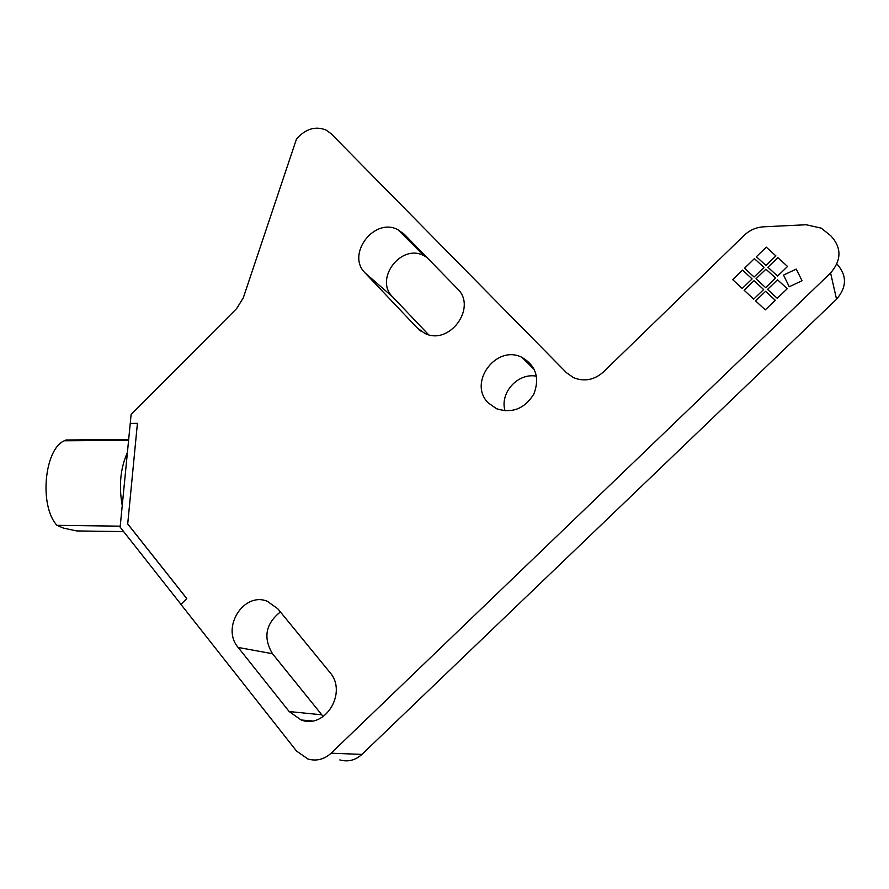<?xml version="1.0" encoding="UTF-8"?>
<svg xmlns="http://www.w3.org/2000/svg" width="889" height="889" viewBox="0 0 889 889"><rect width="100%" height="100%" fill="white"/><g stroke="black" fill="none" stroke-linecap="round" stroke-linejoin="round"><path stroke-width="1.33" d="M180.934 604.287L120.137 527.155L131.105 414.518L236.663 308.561L243.286 297.848L296.548 138.828L299.382 135.973C307.883 128.183 316.806 126.238 326.174 130.127L331.019 133.639L566.549 372.769L573.561 377.681C584.273 381.914 594.208 380.036 603.353 372.024L744.26 235.252C749.727 230.107 756.228 227.284 763.751 226.806L806.101 224.739L821.203 228.129L830.871 235.841C841.727 247.698 841.627 260.077 830.593 272.979L331.108 753.205C324.185 759.45 316.473 761.395 307.961 759.028L296.548 751.061L180.923 604.376L186.779 598.608L127.705 523.988L137.417 423.342L130.239 423.42L137.417 423.342L127.716 523.899L186.779 598.519L181 604.298M787.554 266.467L777.842 257.654L787.554 266.467L777.575 276.09L767.907 267.256L777.842 257.654L767.907 267.256M763.995 267.422L754.417 258.655L763.995 267.422L754.083 277.001L744.538 268.2L754.417 258.643L744.538 268.211M775.252 300.26L765.562 291.325L775.252 300.26L765.262 309.872L755.617 300.915L765.562 291.325L755.617 300.915M775.586 278.013L765.918 269.178L775.586 278.013L765.629 287.625L756.006 278.768L765.918 269.178L756.006 278.768M763.64 289.547L754.028 280.68L763.64 289.547L753.694 299.137L744.126 290.247L754.028 280.68L744.126 290.247M787.254 288.692L777.519 279.791L787.254 288.692L777.253 298.326L767.563 289.403L777.519 279.791L767.563 289.403M775.908 255.899L766.274 247.164L775.908 255.899L765.985 265.5L756.383 256.732L766.274 247.164L756.383 256.732M752.105 278.913L742.571 270.112L752.105 278.913L742.215 288.481L732.714 279.657L742.571 270.112L732.714 279.657M802.034 280.735L796.244 269.078L802.034 280.735L789.254 286.758L783.52 275.101L796.244 269.078L783.52 275.101M404.195 234.185L457.313 288.636C477.671 307.35 449.356 346.11 424.72 333.308L417.386 328.097L365.201 273.045C345.788 254.565 374.247 216.849 397.95 229.706L404.195 234.185M488.383 402.995C467.492 383.026 496.229 344.043 522.032 357.411C535.956 365.723 539.89 377.947 533.845 394.071C524.632 408.784 512.208 413.674 496.573 408.74L488.383 402.995M277.779 608.732L329.763 672.262C347.799 692.109 325.496 729.391 301.182 719.99L289.169 711.556L238.152 647.436C220.894 627.79 243.764 591.507 267.267 601.264L277.779 608.732M339.82 759.917C347.966 762.162 355.333 760.317 361.934 754.394L836.538 299.215C846.973 287.069 847.095 275.323 836.893 263.977M426.798 257.365L423.886 255.665C401.139 243.23 373.991 279.146 392.671 296.915L428.509 334.653M536.478 376.203C517.931 372.48 499.485 392.871 505.052 410.874M280.402 611.943C265.622 623.722 262.988 637.657 272.49 653.726L323.218 716.578M127.405 452.534C120.415 468.159 118.693 485.816 122.249 505.519M123.638 531.6L76.71 530.933L63.519 528.122L56.963 525.343L120.237 526.166M128.672 439.555L65.964 439.988L64.252 440.788C44.194 449.356 39.105 506.23 56.963 525.343M830.593 272.979L836.538 299.215M361.934 754.394L331.108 753.205M321.629 714.789L289.169 711.556M272.49 653.726L238.152 647.436M421.175 331.319L417.386 328.097M392.671 296.915L365.201 273.045M312.028 720.946L301.182 719.99M534.4 369.68L522.032 357.411M423.886 255.665L397.95 229.706M128.594 440.355L64.252 440.788"/></g></svg>
